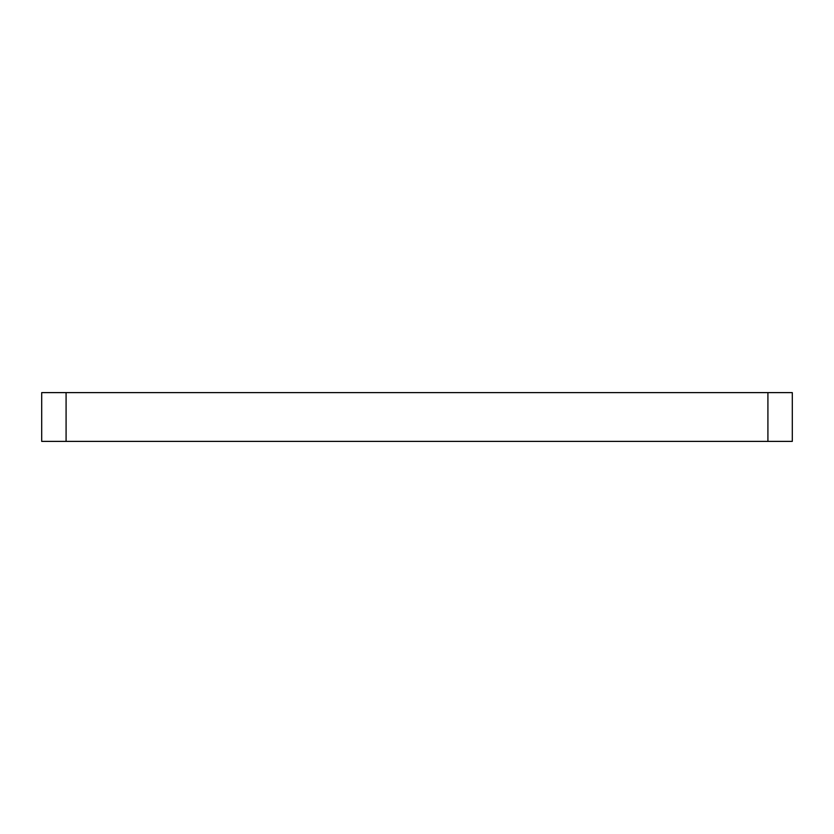 <?xml version="1.0" encoding="UTF-8"?>
<svg xmlns="http://www.w3.org/2000/svg" width="834" height="834" viewBox="0 0 834 834"><rect width="100%" height="100%" fill="white"/><g stroke="black" fill="none" stroke-linecap="round" stroke-linejoin="round"><path stroke-width="1.25" d="M767.916 441.384L792.3 441.384L792.3 392.616L767.916 392.616L767.916 441.384L66.084 441.384L66.084 392.616L41.7 392.616L41.7 441.384L66.084 441.384M66.084 392.616L767.916 392.616"/></g></svg>
